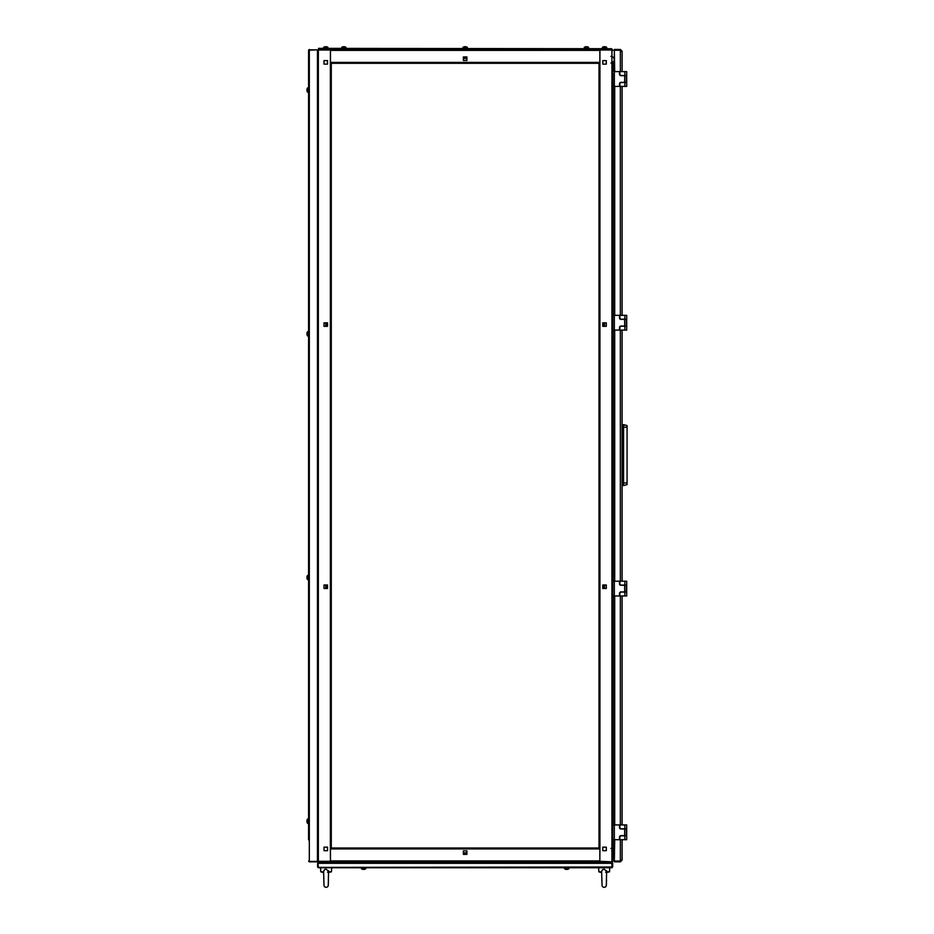 <?xml version="1.0" encoding="UTF-8"?>
<svg xmlns="http://www.w3.org/2000/svg" width="934" height="934" viewBox="0 0 934 934"><rect width="100%" height="100%" fill="white"/><g stroke="black" fill="none" stroke-linecap="round" stroke-linejoin="round"><path stroke-width="1.4" d="M599.838 861.288L611.933 861.849L599.838 861.276L599.932 847.99L330.461 847.99L330.461 860.914L599.838 860.914L599.838 861.849M613.229 839.689L612.856 860.914L612.856 849.286L613.229 848.364L614.339 848.364M614.7 839.689L614.339 861.055L614.339 848.924L613.229 848.924M612.26 861.101L611.933 861.849M330.461 50.389L330.461 49.467L599.838 49.467L599.838 50.389L330.461 50.389L330.461 63.314L599.932 63.314L599.932 50.016L611.933 50.016L611.933 861.288L612.739 861.358M612.739 861.09L612.856 73.191M603.901 588.49L603.901 587.755L602.792 587.755L603.901 587.755L603.901 588.49L602.792 588.49L602.792 587.755M602.792 586.645L603.901 586.645L603.901 584.988L603.901 586.645L602.792 586.645L602.792 584.988L603.901 584.988M603.901 326.316L603.901 324.658L602.792 324.658L603.901 324.658L603.901 326.316L602.792 326.316L602.792 324.658M602.792 323.549L603.901 323.549L603.901 322.814L603.901 323.549L602.792 323.549L602.792 322.814L603.901 322.814M604.543 322.814L606.306 322.814L606.306 326.316L604.543 326.316L604.543 322.814M602.792 850.676L602.792 847.161L606.306 847.161L606.306 850.676L602.792 850.676L606.306 850.676L606.306 847.161L602.792 847.161L602.792 850.676M604.543 584.988L606.306 584.988L606.306 588.49L604.543 588.49L604.543 584.988M602.792 64.142L602.792 60.628L606.306 60.628L606.306 64.142L602.792 64.142L606.306 64.142L606.306 60.628L602.792 60.628L602.792 64.142M612.202 50.132L612.856 50.389L612.202 50.039M612.856 75.584L612.856 82.425M612.856 84.819L612.856 88.333M612.856 91.836L612.856 315.33L619.499 315.33L619.499 317.922A1.483 1.483 0 0 0 620.982 319.393L626.329 319.393L626.329 326.048L624.671 326.048L624.671 319.393M624.671 326.048L620.982 326.048A1.483 1.483 0 0 0 619.499 327.519L619.499 330.099L612.856 330.099L612.856 332.037M612.856 335.551L612.856 536.711M599.009 680.069L599.009 683.583M599.009 684.692L599.009 688.195M599.009 689.304L599.009 692.818M599.009 693.915L599.009 697.429M599.009 698.539L599.009 702.041M599.009 703.15L599.009 706.664M599.009 707.774L599.009 711.276M599.009 712.385L599.009 715.888M599.009 716.997L599.009 720.511M599.009 721.62L599.009 725.123M599.009 726.232L599.009 729.734M599.009 730.843L599.009 734.357M599.009 735.467L599.009 738.969M599.009 740.078L599.009 743.581M599.009 744.69L599.009 748.204M599.009 749.313L599.009 752.816M599.009 753.925L599.009 757.439M599.009 758.536L599.009 762.051M599.009 763.16L599.009 766.662M599.009 767.771L599.009 771.286M599.009 772.383L599.009 775.897M599.009 777.006L599.009 780.509M599.009 781.618L599.009 785.132M599.009 786.241L599.009 789.744M599.009 790.853L599.009 794.355M599.009 795.464L599.009 798.979M599.009 800.088L599.009 803.59M599.009 804.699L599.009 808.202M599.009 809.311L599.009 812.825M599.009 813.934L599.009 817.437M599.009 818.546L599.009 822.06M599.009 823.158L599.009 826.672M599.009 827.781L599.009 831.283M599.009 832.392L599.009 835.907M599.009 841.627L599.009 845.13M599.009 837.004L599.009 840.518M596.149 63.314L599.009 63.314L599.009 847.99M602.792 584.988L602.792 588.49L606.306 588.49L606.306 584.988L602.792 584.988M602.792 322.814L602.792 326.316L606.306 326.316L606.306 322.814L602.792 322.814M614.339 62.94L613.229 62.94L612.856 62.018L614.339 62.391L614.339 50.249L614.7 71.614M611.933 64.119L611.933 49.467L599.932 49.467L612.611 49.759M613.229 71.614L613.229 62.391M346.899 847.99L343.385 847.99M360.746 847.99L357.232 847.99M369.969 847.99L366.467 847.99M374.592 847.99L371.078 847.99M397.662 847.99L394.16 847.99M402.285 847.99L398.771 847.99M420.744 847.99L417.241 847.99M554.609 847.99L551.095 847.99M559.221 847.99L555.718 847.99M563.832 847.99L560.33 847.99M577.679 847.99L574.177 847.99M582.302 847.99L578.788 847.99M586.914 847.99L583.411 847.99M466.907 852.894L466.907 850.862L466.907 852.894L466.907 850.862L463.392 850.862L463.392 854.365L466.907 854.365L466.907 850.862L463.392 850.862L463.392 852.894L463.392 850.862L463.392 852.894L466.907 852.894L463.392 852.894M599.838 847.99L599.838 860.914M330.461 861.849L330.461 860.914M463.392 853.536L466.907 853.536L466.907 854.365L463.392 854.365L463.392 853.536M331.29 840.518L331.29 847.99L330.367 847.99L330.461 861.288L318.366 861.288L330.367 861.849L318.097 861.276M326.398 322.814L326.398 323.549L327.507 323.549L326.398 323.549L326.398 322.814L327.507 322.814L327.507 323.549M327.507 324.658L326.398 324.658L326.398 326.316L326.398 324.658L327.507 324.658L327.507 326.316L326.398 326.316M326.398 584.988L326.398 586.645L327.507 586.645L326.398 586.645L326.398 584.988L327.507 584.988L327.507 586.645M327.507 587.755L326.398 587.755L326.398 588.49L326.398 587.755L327.507 587.755L327.507 588.49L326.398 588.49M325.756 588.49L324.005 588.49L324.005 584.988L325.756 584.988L325.756 588.49M327.507 60.628L327.507 64.142L324.005 64.142L324.005 60.628L327.507 60.628L324.005 60.628L324.005 64.142L327.507 64.142L327.507 60.628M325.756 326.316L324.005 326.316L324.005 322.814L325.756 322.814L325.756 326.316M327.507 847.161L327.507 850.676L324.005 850.676L324.005 847.161L327.507 847.161L324.005 847.161L324.005 850.676L327.507 850.676L327.507 847.161M331.29 823.158L331.29 812.825M331.29 744.69L331.29 725.123M331.29 656.999L331.29 646.655M331.29 620.071L331.29 591.269M331.29 573.908L331.29 568.187M331.29 495.44L331.29 475.873M331.29 467.747L331.29 462.026M331.29 380.045L331.29 337.396M331.29 255.426L331.29 249.693M331.29 246.191L331.29 226.623M331.29 218.498L331.29 212.765M331.29 135.407L331.29 111.228M331.29 103.102L331.29 88.146M331.29 837.004L331.29 835.907M331.29 832.392L331.29 831.283M331.29 827.781L331.29 826.672M331.29 809.311L331.29 808.202M331.29 804.699L331.29 803.59M331.29 800.088L331.29 798.979M331.29 795.464L331.29 794.355M331.29 790.853L331.29 789.744M331.29 786.241L331.29 785.132M331.29 781.618L331.29 780.509M331.29 777.006L331.29 775.897M331.29 772.383L331.29 771.286M331.29 767.771L331.29 766.662M331.29 763.16L331.29 762.051M331.29 758.536L331.29 757.439M331.29 753.925L331.29 752.816M331.29 749.313L331.29 748.204M331.29 721.62L331.29 720.511M331.29 716.997L331.29 715.888M331.29 712.385L331.29 711.276M331.29 707.774L331.29 706.664M331.29 703.15L331.29 702.041M331.29 698.539L331.29 697.429M331.29 693.915L331.29 692.818M331.29 689.304L331.29 688.195M331.29 684.692L331.29 683.583M331.29 680.069L331.29 678.96M331.29 675.457L331.29 674.348M331.29 670.846L331.29 669.736M331.29 666.222L331.29 665.113M331.29 661.611L331.29 660.501M331.29 643.152L331.29 642.043M331.29 638.529L331.29 637.42M331.29 633.917L331.29 632.808M331.29 629.294L331.29 628.197M331.29 624.683L331.29 623.573M331.29 587.755L331.29 586.645M331.29 583.143L331.29 582.034M331.29 578.531L331.29 577.422M331.29 564.673L331.29 563.576M331.29 560.061L331.29 558.952M331.29 555.45L331.29 554.341M331.29 550.827L331.29 549.717M331.29 546.215L331.29 545.106M331.29 541.603L331.29 540.494M331.29 536.98L331.29 535.871M331.29 532.368L331.29 531.259M331.29 527.757L331.29 526.648M331.29 523.133L331.29 522.024M331.29 518.522L331.29 517.413M331.29 513.91L331.29 512.801M331.29 509.287L331.29 508.178M331.29 504.675L331.29 503.566M331.29 500.052L331.29 498.954M331.29 472.359L331.29 471.25M331.29 458.512L331.29 457.403M331.29 453.901L331.29 452.792M331.29 449.289L331.29 448.18M331.29 444.666L331.29 443.557M331.29 440.054L331.29 438.945M331.29 435.431L331.29 434.333M331.29 430.819L331.29 429.71M331.29 426.208L331.29 425.098M331.29 421.584L331.29 420.487M331.29 416.973L331.29 415.863M331.29 412.361L331.29 411.252M331.29 407.738L331.29 406.629M331.29 403.126L331.29 402.017M331.29 398.514L331.29 397.405M331.29 393.891L331.29 392.782M331.29 389.28L331.29 388.17M331.29 384.668L331.29 383.559M331.29 333.893L331.29 332.784M331.29 329.27L331.29 328.161M331.29 324.658L331.29 323.549M331.29 320.047L331.29 318.938M331.29 315.423L331.29 314.314M331.29 310.812L331.29 309.703M331.29 306.189L331.29 305.091M331.29 301.577L331.29 300.468M331.29 296.965L331.29 295.856M331.29 292.342L331.29 291.245M331.29 287.73L331.29 286.621M331.29 283.119L331.29 282.01M331.29 278.495L331.29 277.386M331.29 273.884L331.29 272.775M331.29 269.272L331.29 268.163M331.29 264.649L331.29 263.54M331.29 260.037L331.29 258.928M331.29 223.109L331.29 222M331.29 209.263L331.29 208.154M331.29 204.651L331.29 203.542M331.29 200.028L331.29 198.919M331.29 195.416L331.29 194.307M331.29 190.805L331.29 189.695M331.29 186.181L331.29 185.072M331.29 181.57L331.29 180.46M331.29 176.946L331.29 175.849M331.29 172.335L331.29 171.226M331.29 167.723L331.29 166.614M331.29 163.1L331.29 162.002M331.29 158.488L331.29 157.379M331.29 153.877L331.29 152.767M331.29 149.253L331.29 148.144M331.29 144.642L331.29 143.532M331.29 140.03L331.29 138.921M331.29 107.714L331.29 106.604M331.29 84.632L331.29 83.523M331.29 80.02L331.29 78.911M331.29 75.409L331.29 74.3M331.29 70.786L331.29 69.676M331.29 66.174L331.29 63.314L330.367 63.314L330.461 50.016M331.29 847.99L331.29 63.314L334.15 63.314M327.507 326.316L327.507 322.814L324.005 322.814L324.005 326.316L327.507 326.316M327.507 588.49L327.507 584.988L324.005 584.988L324.005 588.49L327.507 588.49M318.366 856.49L318.366 50.016L330.367 50.016L318.366 49.467L317.443 50.389L318.366 49.467M513.058 63.314L518.79 63.314M503.835 63.314L509.555 63.314M480.753 63.314L486.474 63.314M457.672 63.314L468.016 63.314M439.213 63.314L454.169 63.314M420.744 63.314L431.088 63.314M402.285 63.314L412.618 63.314M383.816 63.314L394.16 63.314M365.357 63.314L371.078 63.314M346.899 63.314L352.62 63.314M463.392 56.939L463.392 60.453L466.907 60.453L466.907 56.939L463.392 56.939L463.392 57.768L466.907 57.768L466.907 56.939L463.392 56.939M599.838 50.389L599.838 63.314M466.907 58.422L466.907 60.453L466.907 58.422L463.392 58.422L466.907 58.422L466.907 60.453L463.392 60.453L463.392 58.422M592.635 63.314L591.526 63.314M588.023 63.314L586.914 63.314M583.411 63.314L582.302 63.314M578.788 63.314L577.679 63.314M574.177 63.314L573.067 63.314M569.565 63.314L568.456 63.314M564.942 63.314L563.832 63.314M560.33 63.314L559.221 63.314M555.718 63.314L554.609 63.314M551.095 63.314L549.986 63.314M546.483 63.314L545.374 63.314M541.86 63.314L540.763 63.314M537.248 63.314L536.139 63.314M532.637 63.314L531.528 63.314M528.014 63.314L526.904 63.314M523.402 63.314L522.293 63.314M500.32 63.314L499.211 63.314M495.709 63.314L494.6 63.314M491.097 63.314L489.988 63.314M477.239 63.314L476.142 63.314M472.627 63.314L471.518 63.314M435.699 63.314L434.59 63.314M417.241 63.314L416.132 63.314M398.771 63.314L397.662 63.314M380.313 63.314L379.204 63.314M375.702 63.314L374.592 63.314M361.855 63.314L360.746 63.314M357.232 63.314L356.123 63.314M343.385 63.314L342.276 63.314M338.773 63.314L337.664 63.314M608.606 862.584L611.933 862.584L612.669 863.32L612.669 867.009L611.933 867.756L612.249 867.009L611.933 867.756L318.366 867.756L317.63 867.009L318.366 862.584L321.693 862.584M612.249 867.009L318.366 867.382L318.004 863.32L612.249 863.32L611.875 862.584L611.933 867.382L612.669 863.32M611.933 862.584L612.307 863.32M318.05 867.009L318.366 867.756L318.05 867.009M317.63 867.009L317.63 863.32L318.424 862.584L322.428 862.584L318.004 862.584M611.875 862.584L318.004 862.024A0.736 0.736 0 0 1 318.039 861.778A0.736 0.736 0 0 0 318.004 862.024M317.63 863.32L318.366 862.584M612.26 861.778A0.736 0.736 0 0 1 612.307 862.024L322.428 861.849M607.871 861.849L612.307 862.584M308.582 839.876L308.582 50.203L308.582 87.866L307.566 87.948A3.689 3.689 0 0 0 307.064 88.94L307.076 88.94A3.678 3.678 0 0 0 306.924 89.594L307.076 89.816A3.654 3.269 90 0 0 307.076 90.341A3.654 3.269 90 0 1 307.076 89.816M308.582 92.303L307.73 92.303L308.582 92.303L308.582 331.582L307.566 331.663A3.689 3.689 0 0 0 307.064 332.656L307.076 332.656A3.678 3.678 0 0 0 306.924 333.298L307.076 333.531A3.654 3.269 90 0 0 307.076 334.057A3.654 3.269 90 0 1 307.076 333.531M308.582 331.582L308.582 575.297L307.566 575.379A3.689 3.689 0 0 0 307.064 576.36L307.064 576.36A3.689 3.689 0 0 1 307.566 575.379L307.566 579.64A3.689 3.689 0 0 1 307.064 578.66L307.076 578.648A3.678 3.678 0 0 1 306.924 578.006L307.076 577.772A3.654 3.269 90 0 1 307.076 577.247L306.924 577.014A3.678 3.678 0 0 1 307.076 576.371M308.582 575.297L308.582 819.013L307.566 819.095A3.689 3.689 0 0 0 307.064 820.075L307.064 820.075M308.582 823.438L307.73 823.438L308.582 823.438L308.582 839.503M308.956 50.203L317.443 49.829L309.317 49.829M308.582 861.101L309.317 861.849L309.317 49.887L308.582 50.203L309.317 49.467M309.282 861.417L317.443 861.417L317.443 49.887L309.317 49.887M309.317 861.849L317.443 861.849L309.317 861.475M318.552 48.358L611.747 48.72L318.552 48.358M611.385 49.28L611.385 49.28A0.736 0.736 0 0 1 611.361 49.467A0.736 0.736 0 0 0 611.385 49.28L606.948 48.72M318.949 49.467A0.736 0.736 0 0 1 318.926 49.28L318.926 48.72M602.337 48.358L602.418 47.33L606.68 47.33A3.689 3.689 0 0 0 605.699 46.84L605.687 46.852A3.678 3.678 0 0 0 605.045 46.7L605.045 46.7A3.678 3.678 0 0 1 605.687 46.852L605.699 46.84A3.689 3.689 0 0 1 606.68 47.33L606.761 48.358L606.761 47.494L602.418 47.33A3.689 3.689 0 0 1 603.399 46.84L603.411 46.852A3.678 3.678 0 0 1 604.053 46.7L604.286 46.852A3.654 3.269 180 0 1 604.812 46.852L604.812 46.7M604.286 46.7L604.053 46.7A3.678 3.678 0 0 0 603.411 46.852L603.399 46.84A3.689 3.689 0 0 0 602.418 47.33M585.303 46.84L585.303 46.84A3.689 3.689 0 0 0 584.322 47.33L584.24 48.358L584.322 47.33L588.583 47.33A3.689 3.689 0 0 0 587.603 46.84L587.591 46.852A3.678 3.678 0 0 0 586.949 46.7L586.949 46.7A3.678 3.678 0 0 1 587.591 46.852L587.603 46.84M588.665 48.358L588.583 47.33M585.314 46.852A3.678 3.678 0 0 1 585.957 46.7A3.678 3.678 0 0 0 585.314 46.852M341.634 48.358L341.716 47.33L345.977 47.33A3.689 3.689 0 0 0 344.996 46.84L344.985 46.852A3.678 3.678 0 0 0 344.342 46.7L344.342 46.7A3.678 3.678 0 0 1 344.985 46.852L344.996 46.84M341.716 47.33A3.689 3.689 0 0 1 342.696 46.84L342.696 46.84A3.689 3.689 0 0 0 341.716 47.33L345.977 47.33L346.059 48.358M342.708 46.852A3.678 3.678 0 0 1 343.35 46.7A3.678 3.678 0 0 0 342.708 46.852M324.612 46.84L324.612 46.84A3.689 3.689 0 0 0 323.619 47.33L323.538 48.358L323.619 47.33L327.881 47.33A3.689 3.689 0 0 0 326.9 46.84L326.9 46.852A3.678 3.678 0 0 0 326.246 46.7L326.246 46.7A3.678 3.678 0 0 1 326.9 46.852L326.9 46.84M323.538 47.494L327.881 47.33L327.974 48.358M324.612 46.852A3.678 3.678 0 0 1 325.266 46.7A3.678 3.678 0 0 0 324.612 46.852M605.606 872.204L606.621 871.807L605.606 872.204M601.776 876.08L602.068 885.771A2.218 2.218 0 0 0 602.068 885.771A2.218 2.218 0 0 0 606.294 885.771L606.645 870.745M606.68 871.259L604.181 869.192L602.734 869.507L601.671 871.259L601.753 875.812M609.715 867.756L609.517 871.807L606.656 872.414L609.517 871.807L606.668 871.807M601.683 871.807L598.846 871.807L598.636 867.756M307.73 823.438L307.73 819.013L307.566 823.356A3.689 3.689 0 0 1 307.064 822.375L307.076 822.364A3.678 3.678 0 0 1 306.924 821.722L307.076 821.488A3.654 3.269 90 0 1 307.076 820.963L306.924 820.729A3.678 3.678 0 0 1 307.076 820.087M307.076 578.648L307.064 578.66A3.689 3.689 0 0 0 307.566 579.64L307.566 575.379M307.566 331.663L307.73 336.007L308.582 336.007L307.566 335.925L307.566 331.663A3.689 3.689 0 0 0 307.064 332.656M307.73 336.007L307.566 335.925A3.689 3.689 0 0 1 307.064 334.944L307.076 334.944A3.678 3.678 0 0 1 306.924 334.29L307.076 334.057M307.73 92.303L307.73 87.866L307.566 92.209A3.689 3.689 0 0 1 307.064 91.228L307.076 91.228A3.678 3.678 0 0 1 306.924 90.575L307.076 90.341M614.7 595.974L614.7 824.92M614.7 330.099L614.7 581.205M620.351 839.689L620.351 861.055L614.339 861.055M620.351 49.467L620.351 50.203L614.339 50.203L614.339 49.467L620.351 49.467L622.091 51.195L620.351 50.249L614.339 50.249M614.7 315.33L614.7 86.395M620.351 50.203L621.344 51.195M620.351 861.055L622.091 860.109L620.351 861.849L614.339 861.849L614.339 861.101L620.351 861.101L620.351 861.849M622.091 51.195L622.091 71.614L622.091 51.195M622.091 86.395L622.091 315.33L622.091 86.395M622.091 330.099L622.091 581.205L622.091 330.099M622.091 595.974L622.091 824.92L622.091 595.974M622.091 839.689L622.091 860.109L622.091 839.689M621.344 860.109L620.351 861.101M614.339 86.395L619.499 86.395L619.499 83.803A1.483 1.483 0 0 1 620.982 82.332L626.329 82.332L626.329 75.677L620.982 75.677A1.483 1.483 0 0 1 619.499 74.206L619.499 71.614L614.339 71.614L614.339 86.395L612.856 86.395M612.856 71.614L614.339 71.614M626.702 71.614L626.702 75.502L624.858 75.502L624.858 71.614L626.702 71.614L626.702 86.395L624.858 86.395L624.858 82.507L621.344 82.507A1.483 1.483 90 0 0 619.872 83.99L619.872 86.395L624.858 86.395M624.858 71.614L619.872 71.614L619.872 74.019A1.483 1.483 90 0 0 621.344 75.502L624.858 75.502M624.858 82.507L626.702 82.507L626.702 86.395M626.702 315.33L626.702 319.206L624.858 319.206L624.858 315.33L626.702 315.33L626.702 330.099L624.858 330.099L624.858 326.223L621.344 326.223A1.483 1.483 90 0 0 619.872 327.706L619.872 330.099L624.858 330.099M624.858 315.33L619.872 315.33L619.872 317.735A1.483 1.483 90 0 0 621.344 319.206L624.858 319.206M624.858 326.223L626.702 326.223L626.702 330.099M614.339 595.974L619.499 595.974L619.499 593.394A1.483 1.483 0 0 1 620.982 591.911L626.329 591.911L626.329 585.268L620.982 585.268A1.483 1.483 0 0 1 619.499 583.785L619.499 581.205L614.339 581.205L614.339 595.974L612.856 595.974M612.856 581.205L614.339 581.205M626.702 581.205L626.702 585.081L624.858 585.081L624.858 581.205L626.702 581.205L626.702 595.974L624.858 595.974L624.858 592.098L621.344 592.098A1.483 1.483 90 0 0 619.872 593.569L619.872 595.974L624.858 595.974M624.858 581.205L619.872 581.205L619.872 583.598A1.483 1.483 90 0 0 621.344 585.081L624.858 585.081M624.858 592.098L626.702 592.098L626.702 595.974M614.339 839.689L619.499 839.689L619.499 837.097A1.483 1.483 0 0 1 620.982 835.626L626.329 835.626L626.329 828.983L620.982 828.983A1.483 1.483 0 0 1 619.499 827.501L619.499 824.92L614.339 824.92L614.339 839.689L612.856 839.689M612.856 824.92L614.339 824.92M626.702 824.92L626.702 828.797L624.858 828.797L624.858 824.92L626.702 824.92L626.702 839.689L624.858 839.689L624.858 835.813L621.344 835.813A1.483 1.483 90 0 0 619.872 837.284L619.872 839.689L624.858 839.689M624.858 824.92L619.872 824.92L619.872 827.314A1.483 1.483 90 0 0 621.344 828.797L624.858 828.797M624.858 835.813L626.702 835.813L626.702 839.689M622.091 485.563L623.562 485.563L623.562 424.631L627.076 425.577L627.076 482.983L622.091 482.983M622.091 424.631L627.076 425.577M623.562 485.563L627.076 484.629L627.076 482.983M610.918 848.434A3.327 3.327 -90 0 1 612.435 848.808M612.914 849.099A3.327 3.327 -90 0 1 612.856 854.458M610.918 56.367A3.327 3.327 -90 0 1 612.307 56.67M612.856 56.986A3.327 3.327 -90 0 1 612.984 62.298M612.517 62.601A3.327 3.327 -90 0 1 610.918 63.01M327.542 872.204L328.558 871.807L327.542 872.204M328.628 871.259L326.118 869.192L324.682 869.507L323.619 871.259L324.005 885.771A2.218 2.218 0 0 0 324.005 885.771A2.218 2.218 0 0 0 328.231 885.771L328.581 870.745M328.616 871.807L331.465 871.807L328.605 872.414L331.465 871.807L331.663 867.756L326.118 867.756M323.631 871.807L320.782 871.807L320.584 867.756M464 46.84L464 46.84A3.689 3.689 0 0 0 463.019 47.33L462.937 48.358L463.019 47.33L467.28 47.33A3.689 3.689 0 0 0 466.299 46.84L466.288 46.852A3.678 3.678 0 0 0 465.646 46.7L465.646 46.7A3.678 3.678 0 0 1 466.288 46.852L466.299 46.84M462.937 47.494L467.362 47.494L467.362 48.358L467.28 47.33M464.887 46.7L464.653 46.7A3.678 3.678 0 0 0 464.011 46.852A3.678 3.678 0 0 1 464.653 46.7L464.887 46.852A3.654 3.269 180 0 1 465.412 46.852L465.412 46.7M365.824 868.608L365.824 867.756L365.824 868.608L361.388 868.608L361.388 867.756L361.47 868.772A3.689 3.689 0 0 0 363.104 869.402L363.104 869.402A3.678 3.678 0 0 1 362.462 869.262L362.462 869.262M364.75 869.262A3.678 3.678 0 0 1 364.097 869.402A3.678 3.678 0 0 0 364.75 869.262L364.75 869.262A3.689 3.689 0 0 0 365.731 868.772L361.47 868.772M564.486 868.608L564.568 868.772A3.689 3.689 0 0 0 566.202 869.402L566.202 869.402A3.678 3.678 0 0 1 565.56 869.262L565.56 869.262A3.689 3.689 0 0 1 564.568 868.772L568.911 868.608L564.568 868.772M568.911 867.756L568.911 868.608M566.961 869.402L567.195 869.402A3.678 3.678 0 0 0 567.837 869.262L567.837 869.262A3.678 3.678 0 0 1 567.195 869.402L566.961 869.262A3.654 3.269 0 0 1 566.436 869.262L566.436 869.402M611.933 50.016L611.933 856.77M611.933 853.991L611.933 847.325M611.933 483.975L611.933 482.493M611.933 478.803L611.933 477.881M611.933 470.491L611.933 469.568M611.933 465.879L611.933 464.396M599.932 63.314L599.932 847.99M613.229 824.92L613.229 595.974M613.229 581.205L613.229 330.099M613.229 315.33L613.229 86.395M599.838 848.924L330.461 848.924M318.366 861.288L318.366 88.345M318.366 91.824L318.366 332.06M318.366 335.539L318.366 575.846M318.366 578.613L318.366 819.562M318.366 822.971L318.366 854.271M330.367 847.99L330.367 63.314M330.461 62.391L599.838 62.391M606.948 49.467L323.351 48.72M323.351 49.467L318.926 49.28M584.24 47.494L588.665 47.494M620.351 50.249L620.351 71.614M620.351 86.395L620.351 315.33M620.351 330.099L620.351 581.205M620.351 595.974L620.351 824.92M624.671 82.332L624.671 75.677M614.339 315.33L614.339 330.099M624.671 591.911L624.671 585.268M624.671 835.626L624.671 828.983M622.091 427.223L627.076 427.223M601.706 872.683L598.846 871.807L601.694 872.414L601.741 875.041M606.54 879.863L606.528 880.645L606.54 879.863M606.516 881.229L606.505 881.976L606.516 881.229M606.47 883.471L606.458 884.183L606.47 883.471M308.582 579.722L307.566 579.64M308.582 87.866L307.73 87.866M323.643 872.683L320.782 871.807L323.643 872.414L323.678 875.041M328.476 879.863L328.476 880.645L328.476 879.863M328.464 881.229L328.453 881.976L328.464 881.229M328.418 883.471L328.394 884.183L328.418 883.471M601.694 872.414L601.706 873.115M601.729 874.072L601.729 874.656M323.643 872.414L323.654 873.115M323.666 874.072L323.678 874.656M567.849 869.262A3.689 3.689 0 0 0 568.829 868.772A3.689 3.689 0 0 1 567.849 869.262"/></g></svg>
